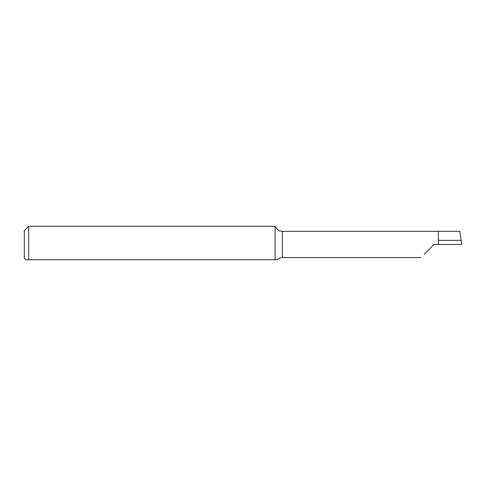 <?xml version="1.0" encoding="UTF-8"?>
<svg xmlns="http://www.w3.org/2000/svg" width="486" height="486" viewBox="0 0 486 486"><rect width="100%" height="100%" fill="white"/><g stroke="black" fill="none" stroke-linecap="round" stroke-linejoin="round"><path stroke-width="0.73" d="M25.758 259.724L28.674 259.724L25.758 259.724L24.3 258.266L24.3 230.65L28.674 226.276L28.674 259.724L276.88 259.724M424.272 254.184L433.998 244.458L438.372 244.458L438.372 231.324L282.366 231.324C279.523 231.221 277.385 229.945 275.951 227.491L275.076 226.591L275.076 259.724M438.372 244.458L461.7 244.458L459.817 231.324L438.372 231.324M461.165 240.376L438.372 240.376M420.864 257.592L282.366 257.592L282.366 231.324M275.161 226.276L28.674 226.276M282.366 257.592C280.367 257.623 278.654 258.333 277.214 259.724"/></g></svg>

